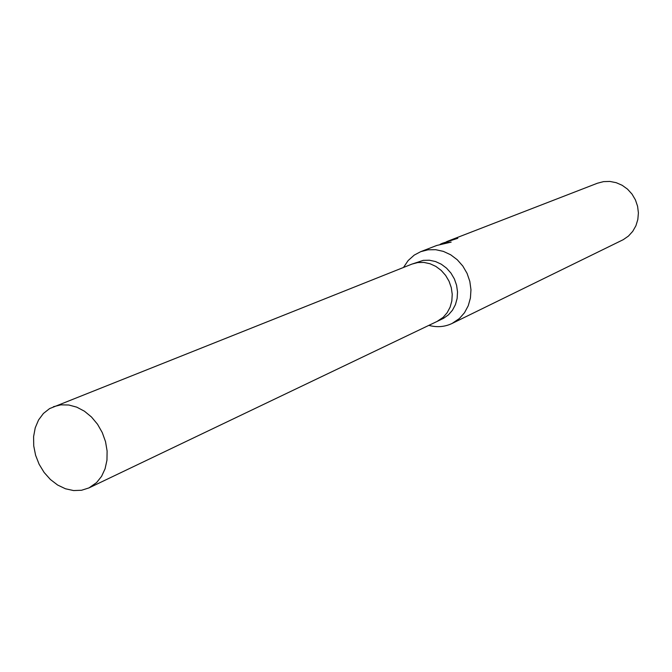 <?xml version="1.0" encoding="UTF-8"?>
<svg xmlns="http://www.w3.org/2000/svg" width="672" height="672" viewBox="0 0 672 672"><rect width="100%" height="100%" fill="white"/><g stroke="black" fill="none" stroke-linecap="round" stroke-linejoin="round"><path stroke-width="1.01" d="M436.825 321.56L443.545 318.31L448.459 314.824L452.474 310.204L455.414 304.668L457.128 298.477L457.523 291.917L456.59 285.289L454.373 278.922L450.962 273.109L446.527 268.128L441.286 264.205L435.481 261.534L429.383 260.232L423.293 260.358L411.726 264.18M411.961 264.088L417.808 262.55L423.931 262.424L430.055 263.743L435.893 266.431L441.16 270.379L445.62 275.394L449.047 281.24L451.29 287.65L452.231 294.319L451.836 300.922L450.114 307.154L447.166 312.715L443.134 317.36L437.052 321.451L443.134 317.36L447.166 312.715L450.114 307.154L451.836 300.922L452.231 294.319L451.29 287.65L449.056 281.24L445.62 275.394L441.168 270.371L435.893 266.431L430.055 263.743L423.931 262.424L417.799 262.542L411.961 264.088L49.602 408.584L43.42 413.456L38.556 419.975L35.238 427.804L33.6 436.582L33.726 445.872L35.591 455.246L39.119 464.251L44.134 472.466L50.4 479.506L57.632 485.033L65.478 488.779L73.576 490.56L81.539 490.266L88.973 487.906L96.6 482.58L101.564 476.364L105.076 468.787L106.957 460.202L107.108 451.013L105.529 441.664L102.278 432.592L97.524 424.234L91.476 416.993L84.437 411.205L76.751 407.148L68.771 404.998L60.883 404.855L53.458 406.703M428.845 325.374C436.993 327.575 444.755 326.936 452.122 323.442L459.43 318.503L464.512 312.715L468.233 305.768L470.425 297.99L470.963 289.741L469.829 281.408L467.074 273.378L462.815 266.045L457.262 259.753L450.685 254.789L443.394 251.387L435.733 249.698L428.056 249.799L420.731 251.664L414.246 255.091L408.156 260.543L403.502 267.456M452.122 323.442L623.263 239.669L628.454 236.065L632.73 231.353L635.914 225.75L637.829 219.5L638.4 212.898L637.585 206.262L635.426 199.903L632.024 194.107L627.539 189.168L622.18 185.296L616.199 182.683L609.89 181.44L603.532 181.625L597.433 183.221L448.106 241.063L457.783 238.3L442.352 243.289L451.172 242.105L436.741 245.465L420.731 251.664M440.185 244.306L442.352 243.289M446.477 241.718L448.106 241.063M437.052 321.451L88.973 487.906"/></g></svg>
